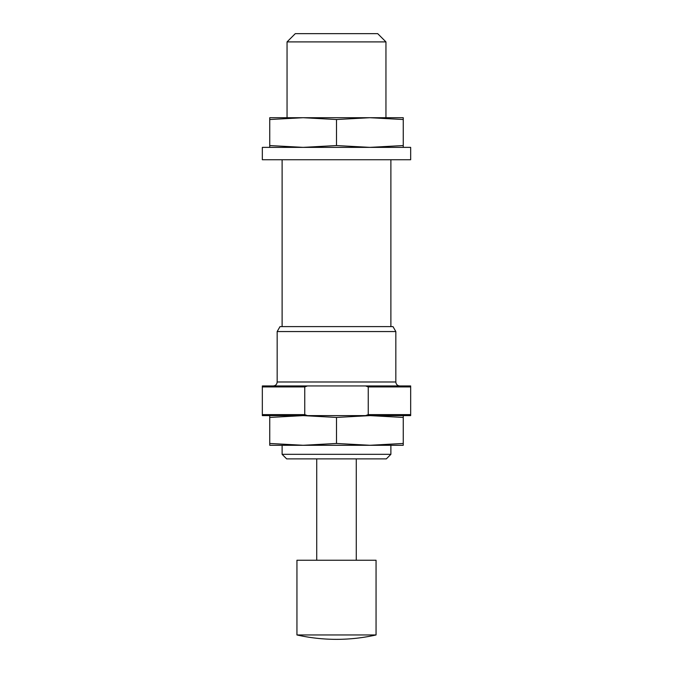 <?xml version="1.0" encoding="UTF-8"?>
<svg xmlns="http://www.w3.org/2000/svg" width="673" height="673" viewBox="0 0 673 673"><rect width="100%" height="100%" fill="white"/><g stroke="black" fill="none" stroke-linecap="round" stroke-linejoin="round"><path stroke-width="1.01" d="M390.887 454.325L282.113 454.325L286.656 458.877L386.344 458.877L390.887 454.325L390.887 445.282M390.887 326.607L390.887 159.737M287.051 117.708L287.051 41.894L385.949 41.894L385.949 117.708M287.051 41.894L295.296 33.65L377.704 33.65L385.949 41.894M269.747 415.611L269.747 417.437L303.128 415.611L336.5 417.437L369.872 415.611L403.253 417.437L403.253 415.611M369.881 445.282L403.253 445.282L403.253 443.457L369.872 445.282L269.747 445.282L269.747 417.437M369.872 445.282L336.5 443.457L303.128 445.282L269.747 443.457M336.5 443.457L336.5 417.437M403.253 443.457L403.253 417.437M303.128 117.708L269.747 117.708L269.747 119.525L303.128 117.708L336.5 119.525L369.872 117.708L303.119 117.708M403.253 117.708L369.872 117.708L403.253 119.525L403.253 117.708M403.253 147.37L403.253 145.553L369.872 147.37L336.5 145.553L303.128 147.37L269.747 145.553L269.747 147.37M269.747 145.553L269.747 119.525M336.5 145.553L336.5 119.525M403.253 145.553L403.253 119.525M304.76 414.627L307.393 415.611L262.335 415.611L262.335 414.627L304.76 414.627L304.76 386.933L262.335 386.933L262.335 414.627M410.665 414.627L410.665 415.611L365.607 415.611L368.24 414.627L410.665 414.627L410.665 385.949L307.393 385.949L304.76 386.933M368.24 414.627L368.24 386.933L410.665 386.933M368.24 386.933L365.607 385.949M262.335 386.933L262.335 385.949L307.393 385.949M365.607 415.611L307.393 415.611M273.213 385.949C275.61 385.713 276.931 384.392 277.167 381.986L395.833 381.986C396.069 384.392 397.39 385.713 399.787 385.949M277.167 381.986L277.167 331.553L395.833 331.553L395.833 381.986M277.167 331.553L280.018 326.607L392.982 326.607L395.833 331.553M296.944 634.959L376.056 634.959L376.056 560.239L296.944 560.239L296.944 634.959A180.473 180.473 0 0 0 376.056 634.959M356.278 560.239L356.278 458.877M410.665 147.37L262.335 147.37L262.335 159.737L410.665 159.737L410.665 147.37M282.113 454.325L282.113 445.282M282.113 326.607L282.113 159.737M316.722 560.239L316.722 458.877"/></g></svg>
